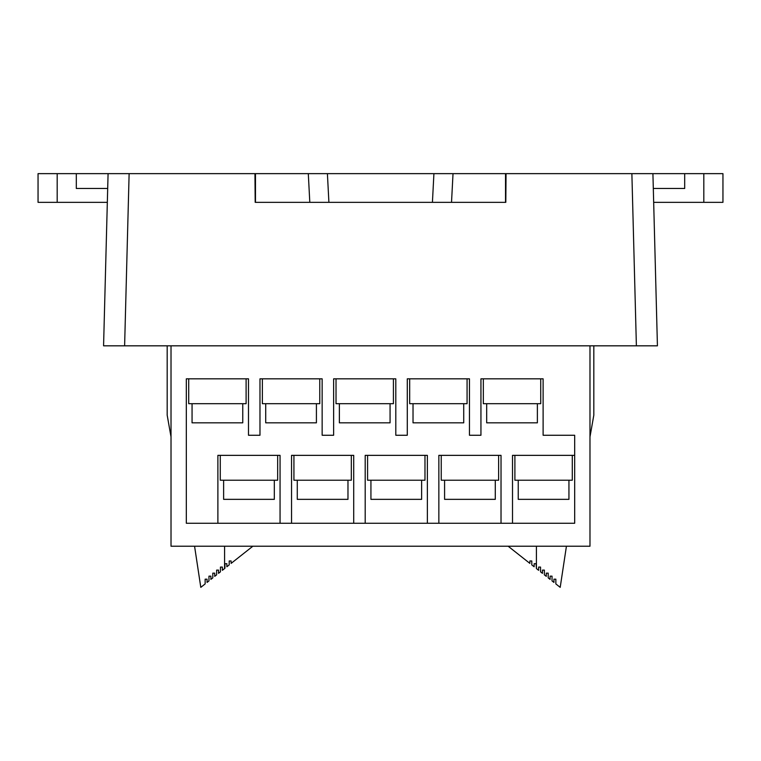 <?xml version="1.0" encoding="UTF-8"?>
<svg xmlns="http://www.w3.org/2000/svg" width="761" height="761" viewBox="0 0 761 761"><rect width="100%" height="100%" fill="white"/><g stroke="black" fill="none" stroke-linecap="round" stroke-linejoin="round"><path stroke-width="1.14" d="M703.82 173.641L703.82 202.34L722.95 202.34L722.95 173.641L652.919 173.641L657.428 345.827L636.386 345.827L657.428 345.827M703.82 202.34L653.67 202.34M653.309 188.471L684.691 188.471L684.691 173.641M57.18 202.34L57.18 173.641L38.05 173.641L38.05 202.34L107.33 202.34M57.18 173.641L76.309 173.641L76.309 188.471L107.691 188.471M103.572 345.827L124.614 345.827L103.572 345.827L108.081 173.641L76.309 173.641M505.808 202.34L506.055 173.641L505.523 173.641L505.523 202.34L432.419 202.34L433.922 173.641L453.023 173.641L308.3 173.641L327.401 173.641L328.904 202.34L432.419 202.34M255.192 202.34L254.945 173.641L129.123 173.641L124.614 345.827L636.386 345.827L631.877 173.641L506.055 173.641M255.087 190.402L255.059 187.415M505.913 190.402L505.523 187.415M328.904 202.34L255.477 202.34L255.477 173.641L254.945 173.641M631.877 173.641L652.919 173.641M108.081 173.641L129.123 173.641M309.803 202.34L308.3 173.641L255.477 173.641M451.52 202.34L453.023 173.641L505.523 173.641M593.818 345.827L593.818 415.173L589.984 436.871M167.182 345.827L167.182 415.173L171.016 436.871M536.419 546.227L536.419 568.562L538.636 570.322L538.636 567.088L540.548 567.088L540.557 571.834L542.46 573.337L542.46 570.113L544.372 570.113L544.372 574.85L546.284 576.362L546.284 573.138L548.196 573.138L548.196 577.875L550.108 579.387L550.108 576.153L552.029 576.153L552.029 580.9L553.941 582.412L553.941 579.178L555.853 579.178L555.853 583.925L560.201 587.359L566.431 546.227M536.419 568.562L536.058 563.692L534.146 563.692L534.146 566.764L531.796 564.909L531.796 560.971L529.884 560.971L529.884 563.397L508.148 546.227M252.852 546.227L231.116 563.397L231.116 560.971L229.204 560.971L229.204 564.909L226.854 566.764L226.854 563.692L224.942 563.692L224.942 568.277L222.364 570.322L222.364 567.088L220.452 567.088L220.443 571.834L218.54 573.337L218.54 570.113L216.628 570.113L216.628 574.85L214.716 576.362L214.716 573.138L212.804 573.138L212.804 577.875L210.892 579.387L210.892 576.153L208.971 576.153L208.971 580.9L207.059 582.412L207.059 579.178L205.147 579.178L205.147 583.925L200.799 587.359L194.569 546.227M224.581 546.227L224.581 568.562M171.016 345.827L171.016 546.227L589.984 546.227L589.984 345.827M574.679 435.263L574.679 523.264L186.321 523.264L186.321 378.826L248.495 378.826L248.495 435.263L259.977 435.263L259.977 378.826L322.15 378.826L322.15 435.263L333.632 435.263L333.632 378.826L395.806 378.826L395.806 435.263L407.287 435.263L407.287 378.826L469.461 378.826L469.461 435.263L480.942 435.263L480.942 378.826L543.116 378.826L543.116 435.263L574.679 435.263M512.505 523.264L512.505 455.354L574.679 455.354M501.023 523.264L501.023 455.354L438.85 455.354L438.85 523.264M427.368 523.264L427.368 455.354L365.194 455.354L365.194 523.264M353.713 523.264L353.713 455.354L291.539 455.354L291.539 523.264M280.058 523.264L280.058 455.354L217.884 455.354L217.884 523.264M192.057 403.701L192.057 422.831L242.759 422.831L242.759 403.701M188.709 378.826L188.709 403.701L246.107 403.701L246.107 378.826M413.023 403.701L413.023 422.831L463.725 422.831L463.725 403.701M409.675 378.826L409.675 403.701L467.073 403.701L467.073 378.826M339.368 403.701L339.368 422.831L390.07 422.831L390.07 403.701M336.02 378.826L336.02 403.701L393.418 403.701L393.418 378.826M518.241 480.22L518.241 499.349L568.943 499.349L568.943 480.22M514.893 455.354L514.893 480.22L572.291 480.22L572.291 455.354M444.586 480.22L444.586 499.349L495.287 499.349L495.287 480.22M441.237 455.354L441.237 480.22L498.636 480.22L498.636 455.354M370.93 480.22L370.93 499.349L421.632 499.349L421.632 480.22M367.582 455.354L367.582 480.22L424.98 480.22L424.98 455.354M265.713 403.701L265.713 422.831L316.414 422.831L316.414 403.701M262.364 378.826L262.364 403.701L319.763 403.701L319.763 378.826M223.62 480.22L223.62 499.349L274.321 499.349L274.321 480.22M220.271 455.354L220.271 480.22L277.67 480.22L277.67 455.354M486.679 403.701L486.679 422.831L537.38 422.831L537.38 403.701M483.33 378.826L483.33 403.701L540.729 403.701L540.729 378.826M297.275 480.22L297.275 499.349L347.977 499.349L347.977 480.22M293.927 455.354L293.927 480.22L351.325 480.22L351.325 455.354"/></g></svg>
